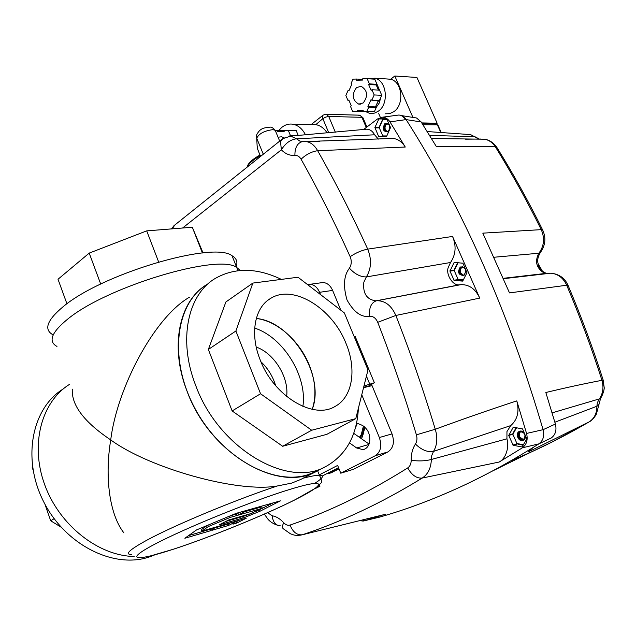 <?xml version="1.0" encoding="UTF-8"?>
<svg xmlns="http://www.w3.org/2000/svg" width="636" height="636" viewBox="0 0 636 636"><rect width="100%" height="100%" fill="white"/><g stroke="black" fill="none" stroke-linecap="round" stroke-linejoin="round"><path stroke-width="0.95" d="M260.172 359.873C249.59 333.789 254.694 307.331 270.705 298.356C293.379 283.974 332.302 308.253 345.928 343.249C356.907 369.087 352.71 397.15 334.997 406.484C313.421 419.903 273.663 396.117 260.172 359.873M309.358 365.35C299.739 341.007 277.216 320.814 256.3 318.477C291.709 321.49 325.425 376.122 312.228 409.322C316.593 396.037 315.639 381.377 309.358 365.35M186.857 390.679C169.303 345.587 179.543 300.407 207.097 284.395C175.989 302.744 168.262 357.686 194.219 407.04C219.849 456.553 272.335 486.166 307.864 474.726L317.523 470.783C279.427 494.061 209.411 454.009 186.857 390.679M281.366 279.387C256.968 267.692 234.978 267.351 215.405 278.353C187.89 294.309 177.802 339.656 195.554 385.05C218.394 448.801 288.672 489.307 326.681 466.037C346.389 454.549 356.963 435.27 358.402 408.185M355.786 418.631L326.872 434.324L282.662 446.265L232.14 410.951L208.354 349.458L225.891 301.965L252.858 283.084L235.884 331.006L260.553 393.756L311.688 430.238L355.786 418.631L367.99 369.921L344.37 312.936L297.998 277.232L252.858 283.084M282.662 446.265L311.688 430.238M232.14 410.951L260.553 393.756M208.354 349.458L235.884 331.006M67.082 319.622C51.405 332.588 48.034 341.524 56.962 346.429C48.034 341.524 51.405 332.588 67.082 319.622C106.093 286.725 218.816 253.184 236.719 267.486C218.816 253.184 106.093 286.725 67.082 319.622M52.74 334.663C43.725 329.496 47.008 320.337 62.567 307.188C101.299 273.83 213.911 240.79 232.053 255.751C236.417 258.264 237.832 261.809 236.282 266.381M66.947 303.825L58.011 279.26L89.207 253.104L146.709 230.876L192.311 227.243L203.043 252.937M158.618 261.905L146.709 230.876M100.711 284.061L89.207 253.104M202.423 252.993L192.311 227.243M155.065 554.759L149.365 556.937C113.987 569.109 65.357 545.06 43.661 501.748C21.624 458.596 31.991 408.066 63.163 389.001M69.618 384.311C41.73 401.531 29.82 444.008 44.647 484.608C59.283 525.233 98.477 555.959 134.172 556.476C98.477 555.959 59.283 525.233 44.647 484.608C29.82 444.008 41.73 401.531 69.618 384.311M61.016 527.109L50.689 520.773L44.941 504.205M32.985 469.742L32.213 467.524L32.531 466.832M54.132 518.69L50.689 520.773M354.308 336.921L355.214 336.571L374.373 382.769L363.967 385.988M366.431 376.13L369.914 384.549M363.641 387.268L368.53 386.044L374.373 382.769M250.345 513.753L228.674 519.986L219.118 524.907L244.407 517.569L260.045 511.209L280.365 500.858L248.143 509.961L237.928 515.224L262.31 508.275L250.345 513.753M225.971 521.377L243.882 516.201L253.39 512.632M255.322 511.805L273.09 502.909M356.589 422.988L361.757 425.126C367.934 428.656 370.542 434.404 369.58 442.37C368.53 446.488 366.328 448.913 362.981 449.644L356.693 447.998L349.49 442.902M123.948 532.952C109.233 514.293 104.654 476.348 110.728 439.921C84.127 422.058 71.327 405.132 72.305 389.145M189.608 297.107C153.912 317.626 116.968 388.572 110.728 439.921C149.691 468.422 238.309 493.234 277.471 485.944L291.749 483.09L300.963 479.353M232.053 255.751L236.719 267.486L240.273 270.467M353.711 433.323L369.079 444.071M319.55 485.133L319.972 486.214L317.316 487.049M314.812 488.814L319.972 486.214M340.817 310.201L332.62 290.413C330.362 285.437 327.15 282.805 322.985 282.519L320.775 282.821M319.256 474.869L337.644 465.425L340.769 473.208L353.505 469.288L387.896 451.926C393.366 448.197 394.749 442.187 392.038 433.895L372.06 385.655L363.546 387.674M338.543 467.659L322.309 475.967M340.769 473.208L375.224 455.75C380.71 451.997 382.085 445.923 379.35 437.528L361.765 394.781M320.528 294.579L319.59 292.306C317.316 287.265 314.097 284.602 309.923 284.308L307.617 284.634M256.236 347.081C274.132 353.155 289.237 377.689 286.629 396.474M302.879 406.412C307.586 376.576 283.33 337.239 254.694 328.12M275.634 385.655C272.852 376.377 267.955 368.411 260.943 361.765M236.823 523.03L246.251 518.229L215.437 527.188L211.915 530.321L228.555 525.447L233.579 522.879L233.007 524.144L236.823 523.03L236.314 521.687L238.913 520.359M196.548 529.915L184.869 538.247L210.603 530.71L214.109 527.57L201.803 531.147L208.377 526.536L230.184 517.426L237.172 515.438L247.388 510.175L236.322 513.3L196.548 529.915M230.383 515.78L236.632 514.007L240.042 512.25M236.632 514.007L237.172 515.438M229.675 516.074L230.184 517.426M207.877 525.185L208.377 526.536M201.803 531.147L201.278 529.732L207.495 525.344M188.59 535.592L210.087 529.327L211.049 528.46M210.087 529.327L210.603 530.71M233.444 522.522L236.314 521.687M233.253 522.005L233.579 522.879M214.459 528.055L228.046 524.096L230.645 522.76M228.046 524.096L228.555 525.447M244.733 511.71L261.77 506.884L262.31 508.275M378.945 118.773L386.768 118.932L390.536 127.534L386.545 136.565L378.611 136.406L374.898 127.494L378.945 118.773L383.961 118.797L382.387 119.966L379.366 126.739L379.43 128.766M382.315 135.389L383.858 136.557L386.529 136.573M388.262 131.66C383.182 131.938 382.021 129.291 384.788 123.726C389.876 123.432 391.037 126.079 388.262 131.66M385.042 123.948C389.852 123.67 390.941 126.166 388.326 131.437C383.524 131.7 382.435 129.203 385.042 123.948M386.64 123.948L387.507 123.495C385.209 124.72 384.51 126.834 385.4 129.831L387.483 131.883C384.51 129.744 384.231 127.097 386.64 123.948M387.109 123.4L385.845 123.948C383.357 127.407 383.77 130.086 387.086 131.978M463.684 275.356L460.663 272.868C459.756 270.093 460.353 268.066 462.444 266.786L462.062 266.985C459.272 270.507 459.812 273.297 463.684 275.356M462.944 263.201L466.967 272.741L462.698 281.104L454.183 280.444L449.946 271.135L454.152 262.422L462.944 263.201M363.633 129.498L377.546 118.948L382.3 117.223C385.273 117.175 387.833 118.725 389.963 121.858L406.118 119.608C462.921 208.759 508.577 312.117 543.096 429.682L526.56 433.442L516.782 400.895C491.397 409.187 464.232 418.639 435.27 429.252C423.449 390.122 410.3 352.193 395.838 315.464L479.735 298.109L452.554 236.449C456.497 245.981 455.821 254.662 450.527 262.501L448.253 267.43C445.51 274.545 453.15 286.423 459.772 284.761L375.892 300.86C366.718 299.572 362.695 293.363 363.84 282.225L366.36 276.93C371.352 268.678 371.806 259.416 367.727 249.129C351.891 214.427 335.196 181.618 317.658 150.708L405.267 147.035C402.063 141.86 397.953 138.99 392.929 138.417L389.359 138.592M479.735 298.109C475.537 289.046 469.32 284.554 461.092 284.626L460.265 284.713M522.577 428.918L526.799 438.951L522.061 446.965L513.18 445.303L508.736 435.485L513.252 427.177L522.577 428.918M510.748 425.595L506.948 431.574L506.94 438.816L431.351 459.478L431.78 455.463L433.521 451.393L510.748 425.595C517.513 419.657 519.525 411.42 516.782 400.895M392.929 138.425L306.139 141.558C310.789 142.313 314.629 145.366 317.658 150.708C311.64 151.591 306.115 154.429 301.082 159.215C318.27 189.838 334.631 222.33 350.158 256.682C351.827 260.919 351.581 264.751 349.434 268.185C343.798 275.428 343.003 286.041 347.033 300.017C353.902 312.252 361.415 317.658 369.564 316.235C373.133 316.084 375.852 318.111 377.72 322.317C391.903 358.648 404.798 396.149 416.405 434.825C417.367 438.363 417.049 441.44 415.443 444.063C412.526 448.618 411.102 454.025 411.182 460.281C411.158 463.803 410.005 466.355 407.716 467.921C411.818 475.187 416.652 478.566 422.217 478.065L499.188 462.022C505.652 458.675 509.372 448.126 506.94 438.816M499.188 462.022L522.339 447.831L538.883 443.856C543.168 440.692 544.575 435.97 543.096 429.682C544.575 435.954 543.176 440.684 538.883 443.856C510.978 461.545 483.67 476.436 456.958 488.512C430.262 500.564 404.297 510.144 379.072 517.251L363.108 521.067L359.745 520.598M526.56 433.442C528.063 439.826 526.656 444.62 522.339 447.831M378.603 517.362L379.072 517.251C403.987 510.231 429.626 500.802 455.972 488.957L456.958 488.512C483.67 476.436 510.978 461.545 538.883 443.856L551.189 438.021C555.459 434.897 556.858 430.23 555.395 424.037L543.096 429.682C508.577 312.117 462.921 208.759 406.118 119.608L421.159 121.953L416.548 117.986L401.491 115.601L406.118 119.608C404.003 116.531 401.467 115.021 398.502 115.06L396.848 115.283M364.905 129.37L366.885 129.172C370.128 129.41 372.696 131.278 374.596 134.784L378.341 139.101M405.267 147.035L389.963 121.858M364.229 519.493L363.689 520.192L362.592 519.898M364.174 520.86L383.635 514.723M378.857 136.589L383.834 136.541M378.611 136.406L383.54 136.358M374.898 127.868L379.271 127.86M374.898 127.494L379.271 127.486M378.698 118.964L383.643 118.988M454.183 280.444L458.802 279.737M453.921 280.23L458.492 279.53M449.946 271.135L454.231 270.523M449.954 270.761L454.239 270.149M454.152 262.422L455.002 262.31M513.18 445.303L517.458 443.872M512.902 445.057L517.148 443.642M508.736 435.485L512.918 434.134L513.037 435.294M508.744 435.103L512.942 433.752M377.72 322.317L395.838 315.464C391.498 305.685 385.289 300.772 377.228 300.725L375.892 300.86M415.443 444.063C421.62 450.002 427.646 452.45 433.521 451.393C437.194 445.168 437.783 437.791 435.27 429.252L416.405 434.825M303.293 141.526L299.85 141.073L296.503 138.807L374.596 134.784M182.588 228.014L281.366 149.802C285.461 143.203 290.501 139.538 296.503 138.807L290.731 136.096L288.816 136.207M364.961 427.225L362.393 436.837L361.2 438.562M339.052 468.923L329.345 473.51L327.381 473.375M407.716 467.921C387.308 480.713 367.29 491.843 347.654 501.287C328.025 510.724 308.826 518.65 290.064 525.066C287.885 525.702 285.771 524.931 283.728 522.744C282.002 526.171 282.074 528.325 283.942 529.192L290.469 533.811C293.888 534.916 294.102 535.679 300.494 535.178L302.474 534.741C321.554 528.421 341.079 520.582 361.057 511.225C381.044 501.86 401.435 490.801 422.217 478.065C427.972 474.281 431.017 468.088 431.351 459.478C425.341 461.068 418.615 461.331 411.182 460.281M385.384 514.293L302.474 534.741C297.028 535.369 292.894 532.149 290.064 525.066M264.322 514.103L268.042 519.318C270.332 521.91 273.472 523.881 277.471 525.233M283.728 522.744C280.134 518.801 276.278 516.472 272.168 515.756C272.971 522.164 275.65 525.503 280.214 525.757L280.214 525.757M369.564 316.235C368.904 307.983 371.098 302.863 376.154 300.86L461.092 284.626M349.434 268.185C354.753 274.044 360.397 276.954 366.36 276.93L450.527 262.501M319.733 141.216L302.124 141.653C297.219 143.275 294.818 147.846 294.905 155.375C297.402 155.224 299.461 156.504 301.082 159.215M363.196 102.96L358.688 104.105C352.241 100.075 351.533 94.541 356.573 87.514L361.232 86.345C367.616 90.479 368.276 96.02 363.196 102.96M348.806 99.995L348.027 100.607L345.857 95.495L348.13 90.304L348.894 90.876L351.931 83.928L351.159 83.348L352.996 79.15L356.597 79.039L356.581 80.239L362.607 80.064L362.615 78.856L367.179 78.721L369.413 83.888L368.61 84.516L371.138 90.376L371.941 89.748L374.175 94.947L371.814 100.226L371.026 99.629L367.902 106.625L368.689 107.214L366.813 111.403L363.172 111.435L363.188 110.235L357.178 110.29L357.162 111.483L352.678 111.523L350.492 106.395L351.271 105.791L348.806 99.995M348.027 100.607L349.085 100.647M348.13 90.304L349.124 90.352M356.597 79.039L362.615 79.405M367.179 78.721L374.787 79.182L377.013 84.318L369.413 83.888M368.61 84.516L376.21 84.938L377.013 84.318M378.436 90.081L376.21 84.938M371.941 89.748L379.533 90.137L381.767 95.297L374.175 94.947M371.814 100.226L379.398 100.536L381.767 95.297M367.902 106.625L375.494 106.896L378.372 100.496M368.689 107.214L376.274 107.484L375.494 106.896M366.813 111.403L374.397 111.634L376.274 107.484M363.172 111.435L374.397 111.634M357.178 110.29L363.188 110.481M357.162 111.483L364.77 111.483M352.678 111.523L364.77 111.721M376.488 104.678L378.682 100.512M378.674 90.097L377.029 86.822M376.925 84.127L380.829 93.134M380.821 97.395L379.263 103.008L376.178 107.412M435.525 123.821L421.97 123.225M260.021 155.112L257.262 148.22L256.705 138.187L263.304 154.214M260.649 156.337L260.092 155.105M422.924 124.728L437.401 124.807L440.828 132.574M437.942 125.117L437.401 124.807M523.659 439.794L519.556 436.9C518.698 434.491 519.087 432.631 520.733 431.319C518.078 435.326 519.048 438.156 523.659 439.794M275.253 130.34L284.149 130.444M277.161 130.348L277.161 131.501L284.149 131.533L284.149 130.38L296.169 130.499L298.22 135.476M288.307 130.396L290.382 135.428L297.998 135.492M290.382 135.428L289.65 136.001L291.693 136.017M278.067 137.217L281.557 136.772L284.133 137.758M435.724 124.274L437.147 123.249L416.938 77.457L394.821 76.01L412.915 117.414M437.147 123.249L421.771 122.915M380.408 117.509L378.73 113.621M386.839 78.967L390.615 79.262L394.821 76.01M390.615 79.262C402.294 81.615 404.631 104.463 393.938 111.594L389.653 113.677L385.13 113.812M365.342 111.499L369.627 113.351L371.567 113.542L374.803 113.033L378.468 111.101C389.343 103.771 386.68 80.208 374.739 78.212L368.252 78.784M513.149 433.037L512.918 434.165L516.647 427.623M516.273 442.72L517.998 444.182L523.197 445.176M523.237 440.303C518.745 442.648 514.691 433.347 519.342 431.407C523.818 429.014 527.928 438.379 523.237 440.303M519.596 431.606C525.153 432.369 526.377 435.167 523.277 440.009C517.736 439.23 516.512 436.431 519.596 431.606M520.343 431.367L520.343 431.367C517.235 435.581 518.229 438.458 523.309 439.993M457.666 262.859L454.327 269.497L454.366 271.548M457.459 278.592L459.105 279.904L463.103 280.293M463.978 275.436C458.453 275.213 457.212 272.399 460.265 266.985C465.806 267.192 467.047 270.006 463.978 275.436M460.528 267.2C465.759 267.39 466.927 270.054 464.034 275.181C458.81 274.967 457.642 272.311 460.528 267.2M462.054 266.762L461.291 267.088C458.453 270.92 459.12 273.719 463.31 275.491M325.672 114.234L323.175 115.108L322.555 115.927L322.842 118.662L315.814 124.64C320.337 125.491 324.114 128.257 327.158 132.948M278.838 130.372L281.843 127.335C285.27 124.64 288.959 123.607 292.918 124.227C298.189 125.268 302.386 128.814 305.519 134.856M357.337 423.298L355.405 427.925M331.245 472.842L338.916 468.589M363.092 434.611L362.21 434.865L364.293 426.645M338.471 467.698L333.677 470.759L328.963 472.826L329.559 473.359M338.193 468.104L338.901 468.549M363.426 426.009L361.288 434.555L362.21 434.865L360.159 437.83M481.961 139.22L484.664 139.212C489.036 140.087 492.598 142.607 495.349 146.781C511.543 172.889 526.839 200.515 541.244 229.644L482.811 233.15L509.508 292.91L566.708 285.23C579.73 315.957 591.48 347.654 601.958 380.32C584.468 383.643 565.762 387.706 545.831 392.507L555.395 424.037M552.112 412.867L600.265 398.637C602.809 395.608 604.598 388.517 604.184 387.483L603.143 379.97L601.958 380.32C603.938 387.515 602.952 393.867 599.017 399.368L597.331 402.85L596.87 406.261C596.862 413.408 594.263 418.631 589.071 421.93L528.285 451.934L533.095 447.498M416.548 117.986L413.249 117.461M421.159 121.953L436.248 146.399L495.349 146.781L496.7 147.155L497.32 148.148M468.279 134.466L470.592 134.617L478.868 139.006L475.808 137.034L474.289 136.74L429.562 135.365M480.729 139.046L465.512 139.165M494.053 257.246L538.835 253.239C544.122 246.132 544.925 238.269 541.244 229.644L542.572 229.811C528.19 200.769 512.894 173.215 496.7 147.155C493.433 142.655 489.426 140.007 484.664 139.212L431.494 138.521M542.913 230.494L542.572 229.811C546.26 237.713 545.513 245.297 540.322 252.572L538.835 253.239C534.685 261.309 536.267 267.788 543.581 272.669L546.356 273.337L550.887 273.178C558.018 273.909 563.289 277.924 566.708 285.23L568.171 285.667M598.412 404.79L598.412 405.41L596.87 406.261L554.87 422.217M476.913 138.06L470.592 134.617L427.193 131.541M491.676 471.411L530.957 452.14C550.061 443.443 569.435 433.37 589.071 421.93L551.611 442.251L530.957 452.14L510.525 461.005M589.294 421.811C590.16 421.604 594.016 418.567 596.361 414.187L600.686 398.057M547.97 273.281L549.265 273.361M503.354 278.314L546.356 273.337C541.3 271.278 538.533 267.979 538.08 263.423C537.134 260.49 537.881 256.872 540.322 252.572L540.743 252.047M259.52 509.841L260.045 511.209M289.666 489.466C327.548 477.811 326.697 483.924 295.629 499.475C264.966 514.929 211.112 536.871 173.779 549.083C136.136 561.477 123.233 560.857 154.135 544.535C184.504 528.365 252.23 500.882 289.666 489.466M314.868 483.273C323.056 478.041 324.567 475.354 319.383 475.203C316.267 475.211 310.885 476.197 303.261 478.169M277.471 485.944C236.687 499.308 174.98 524.931 147.067 540.083C129.37 549.743 124.251 554.56 131.708 554.544M392.038 433.895L379.35 437.528M387.896 451.926L375.224 455.75M332.62 290.413L319.59 292.306M368.92 444.453L356.693 447.998M242.602 516.591L243.127 517.958M386.577 118.789L383.953 118.797L386.577 118.789M382.991 119.433L386.982 119.417M379.271 127.582L382.872 119.52M382.785 135.834L379.271 127.764M386.903 135.953L382.904 135.921M452.554 236.449L367.727 249.129C361.701 250.322 355.85 252.842 350.158 256.682M366.885 129.172L290.731 136.096L282.686 138.712L280.532 141.661L281.366 149.802C285.381 153.928 289.897 155.788 294.905 155.375M272.168 515.756L267.605 512.656M281.955 139.3L174.813 225.001L172.237 228.841M435.581 124.799L435.008 123.503M257.564 148.959L257.095 145.294M279.689 141.113L275.189 130.285C273.21 128.011 271.556 126.962 270.228 127.136C264.004 127.852 260.188 127.916 256.65 134.896L256.705 138.187C259.027 133.608 264.417 130.762 272.884 129.649L275.189 130.285L275.714 131.318L275.293 130.523M247.261 167.053C248.7 163.524 253.08 159.755 260.402 155.748M516.853 443.387L512.918 434.348M523.436 444.771L516.989 443.507M454.231 270.38L458.166 262.589M457.992 279.148L454.231 270.562M463.374 279.768L458.119 279.252M538.636 265.617L541.443 270.515M335.347 132.201L328.725 116.468L361.932 117.318L366.272 127.494M358.394 115.243L359.944 115.291L363.061 118.01M366.908 127.009L362.886 117.588L359.539 115.18L326.316 114.265L328.725 116.468L325.767 117.08L322.842 118.662L328.764 132.805M328.963 472.826L328.518 472.794M361.288 434.555L359.404 437.298M267.915 300.248L270.705 298.356M317.523 470.783L325.934 466.427M173.652 549.146C210.953 536.927 263.717 515.446 294.826 499.92L316.696 487.51L321.148 482.907C322.086 482.001 321.498 479.433 319.383 475.203L317.61 470.735M300.908 479.385L316.768 471.173M150.653 555.896L173.231 549.281M236.719 267.486L237.991 270.69M322.985 282.519L309.923 284.308M364.484 449.207L362.981 449.644M383.898 118.837L383.452 119.115M382.3 117.223L398.502 115.06M173.914 225.748L171.458 228.904M459.772 284.761L375.9 300.86M358.688 104.105L360.366 104.169M435.954 124.799L435.429 123.615M247.046 167.22C247.873 163.42 252.19 159.358 260.005 155.025M437.846 124.918L441.241 132.606M390.273 79.174L374.739 78.212M513.101 433.013L516.225 427.543M523.19 445.2L517.998 444.182M463.103 280.301L459.105 279.904M538.183 263.932L542.516 271.341M292.918 124.227L315.814 124.64M322.993 115.251L311.139 124.561M466.49 139.173L468.66 139.149M603.143 379.97C592.704 347.431 580.986 315.846 567.988 285.222C564.84 278.091 559.139 274.076 550.887 273.178L503.513 278.687"/></g></svg>
